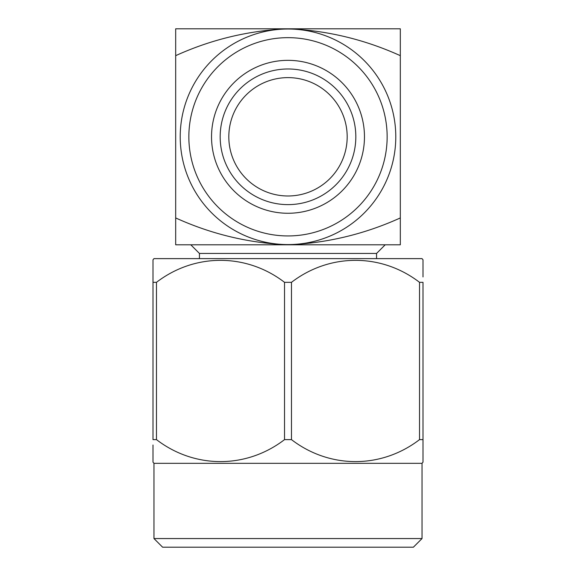 <?xml version="1.0" encoding="UTF-8"?>
<svg xmlns="http://www.w3.org/2000/svg" width="576" height="576" viewBox="0 0 576 576"><rect width="100%" height="100%" fill="white"/><g stroke="black" fill="none" stroke-linecap="round" stroke-linejoin="round"><path stroke-width="0.86" d="M220.176 136.8A67.824 67.824 0 0 1 288 68.976A67.824 67.824 0 0 1 355.824 136.8A67.824 67.824 0 0 1 288 204.624A67.824 67.824 0 0 1 220.176 136.8M347.184 136.8A59.184 59.184 0 0 0 288 77.616A59.184 59.184 0 0 0 228.816 136.8A59.184 59.184 0 0 0 288 195.984A59.184 59.184 0 0 0 347.184 136.8M364.464 136.8A76.464 76.464 0 0 1 288 213.264A76.464 76.464 0 0 1 211.536 136.8A76.464 76.464 0 0 1 288 60.336A76.464 76.464 0 0 1 364.464 136.8M422.028 538.56L413.388 547.2L162.612 547.2L153.972 538.56L422.028 538.56L422.028 463.32L423 462.168L423 439.625L423 462.168M422.028 463.32L153.972 463.32L153 462.168L153 445.018M153 461.081L153 462.168M153.972 538.56L153.972 463.32M153 264.319L153 282.326L153 259.783L153.972 258.624L422.028 258.624L423 259.783L423 276.934M423 260.863L423 259.783M376.56 258.624L376.56 253.44L385.2 244.8M199.44 258.624L199.44 253.44L376.56 253.44M199.44 253.44L190.8 244.8M387.144 136.8A99.144 99.144 0 0 1 288 235.944A99.144 99.144 0 0 1 188.856 136.8A99.144 99.144 0 0 1 288 37.656A99.144 99.144 0 0 1 387.144 136.8M175.68 55.663L175.68 28.8L400.32 28.8L400.32 217.937C364.284 234.23 326.844 243.187 288 244.8C248.926 243.137 211.486 234.187 175.68 217.937L175.68 55.663C211.486 39.413 248.926 30.463 288 28.8C326.844 30.413 364.284 39.37 400.32 55.663M175.68 217.937L175.68 244.8L400.32 244.8L400.32 217.937M156.478 282.326L153 282.326L153 439.625L156.478 439.625C194.53 468.835 246.19 469.008 284.522 439.625L291.478 439.625C329.53 468.835 381.19 469.008 419.522 439.625L423 439.625L423 282.326L419.522 282.326C381.47 253.109 329.81 252.936 291.478 282.326L284.522 282.326C246.47 253.109 194.81 252.936 156.478 282.326L156.478 439.625M284.522 282.326L284.522 439.625M419.522 282.326L419.522 439.625M291.478 439.625L291.478 282.326M180.216 136.8A107.784 107.784 0 0 1 288 29.016A107.784 107.784 0 0 1 395.784 136.8A107.784 107.784 0 0 1 288 244.584A107.784 107.784 0 0 1 180.216 136.8"/></g></svg>

